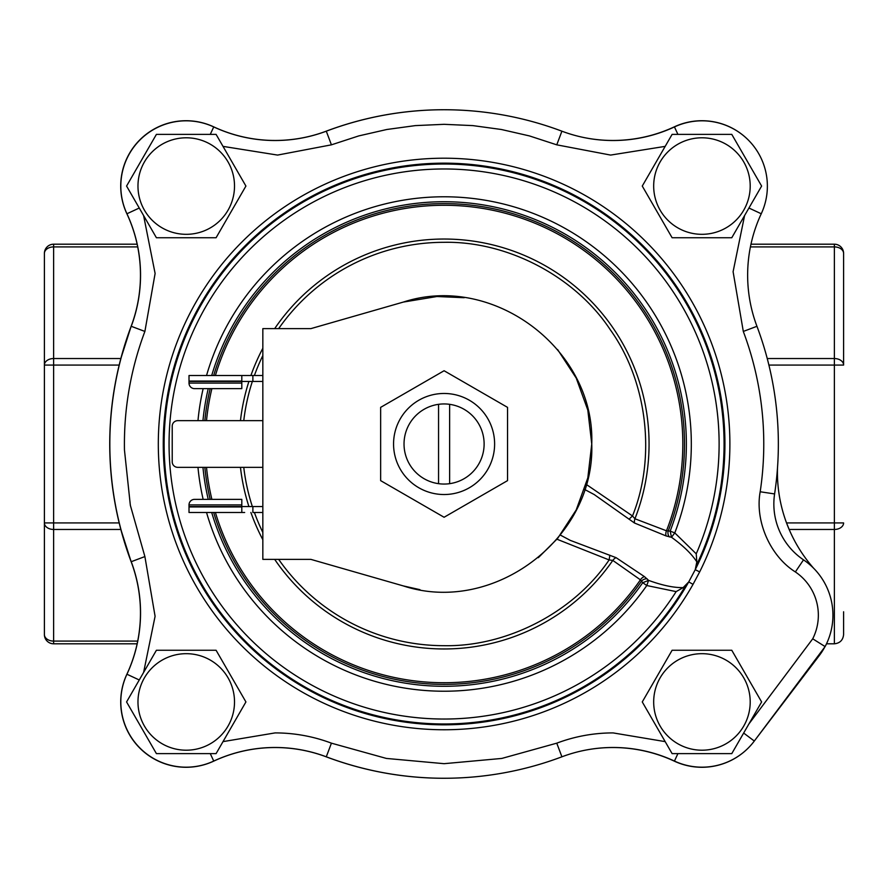 <?xml version="1.0" encoding="UTF-8"?>
<svg xmlns="http://www.w3.org/2000/svg" width="888" height="888" viewBox="0 0 888 888"><rect width="100%" height="100%" fill="white"/><g stroke="black" fill="none" stroke-linecap="round" stroke-linejoin="round"><path stroke-width="1.33" d="M140.537 612.853A145.255 145.255 0 0 0 131.235 561.704A334.265 334.265 0 0 1 131.235 326.296L144.888 331.435L155.111 273.471L143.601 215.562M677.91 134.377L674.447 126.928A145.255 145.255 0 0 1 613.097 140.515A145.255 145.255 0 0 0 674.447 126.928A145.255 145.255 0 0 1 561.904 131.191A145.255 145.255 0 0 0 674.447 126.928A65.335 65.335 0 0 1 761.249 213.764A145.255 145.255 0 0 0 756.942 326.296A334.265 334.265 0 0 1 774.602 493.939A67.399 67.399 0 0 0 803.518 559.851A66.811 66.811 0 0 1 825.107 646.586A66.811 66.811 0 0 0 803.518 559.851A66.811 66.811 0 0 1 825.107 646.586L754.312 741.036A65.335 65.335 0 0 1 674.447 761.072A145.255 145.255 0 0 0 561.904 756.809A145.255 145.255 0 0 1 674.447 761.072L677.91 753.623M223.01 146.376L277.578 155.078L331.424 144.833L326.285 131.191A145.255 145.255 0 0 1 275.08 140.515A145.255 145.255 0 0 0 326.285 131.191A145.255 145.255 0 0 1 213.742 126.928A65.335 65.335 0 0 0 126.94 213.764A65.335 65.335 0 0 1 213.742 126.928A145.255 145.255 0 0 0 326.285 131.191A334.265 334.265 0 0 1 561.904 131.191L556.765 144.833L610.611 155.078L665.179 146.376M331.424 144.833L358.774 135.908L386.824 129.493L415.34 125.608L444.089 124.32L472.838 125.608L501.354 129.493L529.403 135.908L556.765 144.833M210.267 753.623L213.742 761.072A65.335 65.335 0 0 1 186.147 767.188A65.335 65.335 0 0 0 213.742 761.072A145.255 145.255 0 0 1 326.285 756.809L331.424 743.167A159.84 159.84 0 0 0 275.08 732.911L223.01 741.624M560.328 535.064L570.285 540.37L616.072 557.664L644.488 576.656L648.584 580.375C662.293 585.392 673.814 587.801 683.15 587.612L688.733 581.918L693.04 584.348L699.666 571.905A285.792 285.792 0 0 0 444.089 158.208A285.792 285.792 0 0 0 158.308 444A285.792 285.792 0 0 0 693.04 584.348M699.666 571.905L695.237 569.685L688.733 581.918A280.841 280.841 0 0 1 163.259 444A280.841 280.841 0 0 1 444.089 163.159A280.841 280.841 0 0 1 695.237 569.685L696.836 561.882C691.774 554.034 683.327 545.831 671.506 537.273L666.133 535.952L634.498 523.021L594.216 494.561M206.538 375.524A247.219 247.219 0 0 1 444.089 196.781A247.219 247.219 0 0 1 674.78 532.9L670.163 531.113L671.506 537.273L674.78 532.9L696.236 553.835L696.836 561.882M683.15 587.612L676.145 591.619L646.786 585.536L648.584 580.375L642.734 582.706L640.415 579.831L612.798 560.406A5.717 3.286 127.2 0 1 616.072 557.664M586.135 484.326L632.489 515.972C656.332 457.087 647.263 381.252 610.211 329.637C575.224 276.601 507.625 241.07 444.089 242.313A201.687 201.687 0 0 0 278.654 328.638M628.993 519.225L632.489 515.972L634.942 518.77L666.477 530.802A5.717 3.286 -67.4 0 0 666.133 535.952M139.25 208.025L126.94 213.764A145.255 145.255 0 0 1 131.235 326.296A334.265 334.265 0 0 0 131.235 561.704A145.255 145.255 0 0 1 126.94 674.236A65.335 65.335 0 0 0 186.147 767.188A65.335 65.335 0 0 1 126.94 674.236L139.25 679.975M143.601 672.438L155.089 616.294L144.888 556.565L130.347 505.305L124.464 450.061A319.68 319.68 0 0 1 124.409 443.068L124.431 440.27A319.68 319.68 0 0 1 124.542 435.053L124.609 432.778A319.68 319.68 0 0 1 144.888 331.435M665.179 741.624L613.097 732.911A159.84 159.84 0 0 0 556.765 743.167L501.82 758.43L444.089 763.68L386.369 758.43L331.424 743.167M744.588 215.562L733.1 271.706L743.3 331.435A319.68 319.68 0 0 1 760.184 491.763C754.822 520.757 769.885 555.888 795.359 571.939A52.237 52.237 0 0 1 812.72 638.805L748.939 723.898M795.359 571.939L803.518 559.851A67.399 67.399 0 0 1 774.602 493.939A334.265 334.265 0 0 0 756.942 326.296A145.255 145.255 0 0 1 761.249 213.764A65.335 65.335 0 0 0 767.376 186.147A65.335 65.335 0 0 1 761.249 213.764L748.939 208.025M561.904 756.809A334.265 334.265 0 0 1 326.285 756.809A334.265 334.265 0 0 0 561.904 756.809L556.765 743.167M825.107 646.586L812.72 638.805M213.664 512.476A240.393 240.393 0 0 0 641.525 581.152A5.717 4.873 145 0 1 647.163 578.865M215.396 512.476A238.728 238.728 0 0 0 640.415 579.831A5.717 3.286 123.4 0 1 644.488 576.656M274.67 559.362A204.973 204.973 0 0 0 612.798 560.406L609.113 559.94L609.856 555.222M278.654 559.362A201.687 201.687 0 0 0 444.089 645.687C507.015 646.886 573.926 612.121 609.113 559.94L556.954 539.216M206.538 512.476A247.219 247.219 0 0 0 646.786 585.536L642.734 582.706A242.269 242.269 0 0 1 211.699 512.476M634.498 523.021A5.717 3.286 108.8 0 1 634.942 518.77A204.973 204.973 0 0 0 274.67 328.638M215.396 375.524A238.728 238.728 0 0 1 444.089 205.272A238.728 238.728 0 0 1 666.477 530.802L668.198 530.98A5.717 4.873 -89 0 0 669.452 536.94M213.664 375.524A240.393 240.393 0 0 1 444.089 203.607A240.393 240.393 0 0 1 668.198 530.98L670.163 531.113A242.269 242.269 0 0 0 444.089 201.731A242.269 242.269 0 0 0 211.699 375.524M826.517 643.8L834.376 643.8C839.937 643.212 843.012 640.137 843.6 634.576L843.6 611.777M44.4 611.777L44.4 522.932L44.4 611.777M119.192 365.068L53.624 365.068L53.624 641.092A9.224 6.527 180 0 1 44.4 634.576L44.4 522.932A9.224 6.527 180 0 0 53.624 529.459L120.846 529.459L131.158 561.738A145.255 145.255 0 0 1 126.851 674.314A65.335 65.335 0 0 0 213.686 761.149A145.255 145.255 0 0 1 326.262 756.842A334.265 334.265 0 0 0 444.044 778.265M444.044 109.735A334.265 334.265 0 0 0 326.262 131.158A145.255 145.255 0 0 1 213.686 126.851A65.335 65.335 0 0 0 126.851 213.686A145.255 145.255 0 0 1 131.158 326.262L120.846 358.541L53.624 358.541A9.224 6.527 0 0 0 44.4 365.068L44.4 253.424A9.224 6.527 0 0 1 53.624 246.908L53.624 365.068L44.4 365.068L44.4 522.932L119.192 522.932M748.184 139.904A65.335 65.335 0 0 0 674.314 126.851A145.255 145.255 0 0 1 583.927 137.551M583.927 750.449A145.255 145.255 0 0 1 674.314 761.149A65.335 65.335 0 0 0 748.184 748.096M750.982 244.2L834.376 244.2A9.224 9.224 0 0 1 843.6 253.424L843.6 365.068A9.224 6.527 180 0 0 834.376 358.541L834.376 246.908L750.416 246.908M137.141 643.8L53.624 643.8A9.224 9.224 0 0 1 44.4 634.576M44.4 253.424A9.224 9.224 0 0 1 53.624 244.2L137.141 244.2M755.71 739.171L819.213 655.666A66.811 66.811 0 0 0 824.786 647.019M813.741 568.364A145.255 145.255 0 0 1 777.488 468.031M834.376 643.8L834.376 522.932L843.6 522.932A9.224 6.527 180 0 1 834.376 529.459L789.155 529.459L786.546 522.932L834.376 522.932L834.376 365.068L768.897 365.068M131.158 326.262A334.265 334.265 0 0 0 131.158 561.738M843.6 253.424A9.224 6.527 180 0 0 834.376 246.908L834.376 244.2A9.224 9.224 0 0 1 843.6 253.424A9.224 9.224 0 0 0 834.376 244.2M538.306 557.697L557.609 538.439L576.234 509.901L587.823 477.855L591.752 444C595.238 538.528 493.217 615.362 403.341 585.925L419.98 589.676M403.341 585.925L310.833 559.362L262.837 559.362L262.837 328.638L310.833 328.638L403.341 302.075C493.229 272.638 595.238 349.484 591.752 444L587.823 410.145L576.234 378.099L557.609 349.561M464.202 297.713L436.963 296.514L403.341 302.075M241.802 375.524L189.011 375.524L189.011 381.063L241.802 381.063L241.802 375.524L252.88 375.524L252.88 381.429L241.802 381.429L241.802 382.539L241.802 381.429L189.011 381.429L189.011 382.539M262.837 375.524L252.88 375.524M241.802 383.083L189.011 383.094A5.539 5.539 0 0 0 194.55 388.633L241.802 388.633L241.802 381.063M189.011 381.063L189.011 383.094M262.837 381.429L252.88 381.429M444.089 393.473A50.527 50.527 0 0 1 494.616 444A50.527 50.527 0 0 1 444.089 494.527A50.527 50.527 0 0 1 393.562 444A50.527 50.527 0 0 1 444.089 393.473M449.628 404.329A40.06 40.06 0 0 0 404.029 444A40.06 40.06 0 0 0 449.628 483.671A40.06 40.06 0 0 0 449.628 404.329L449.628 483.671M438.55 483.671L438.55 404.329M189.011 505.461L189.011 506.571L241.802 506.571L241.802 499.367L194.55 499.367A5.539 5.539 0 0 0 189.011 504.906L189.011 512.476L244.666 512.476M241.802 512.476L241.802 506.571L252.88 506.571L252.88 512.476L262.837 512.476M189.011 504.906L241.802 504.917M262.837 506.571L244.666 506.571M241.802 499.367L194.55 499.367M262.837 467.343L177.755 467.343A5.539 5.539 0 0 1 172.217 461.816L172.217 426.185A5.539 5.539 0 0 1 177.755 420.657L262.837 420.657M507.536 480.63L444.089 517.26L380.641 480.63L380.641 407.37L444.089 370.74L507.536 407.37L507.536 480.63M701.942 137.795A48.263 48.263 0 0 1 750.205 186.058A48.263 48.263 0 0 1 701.942 234.321A48.263 48.263 0 0 1 653.679 186.058A48.263 48.263 0 0 1 701.942 137.795M731.779 237.74L672.105 237.74L642.268 186.058L672.105 134.377L731.779 134.377L761.615 186.058L731.779 237.74M701.942 653.679A48.263 48.263 0 0 1 750.205 701.942A48.263 48.263 0 0 1 701.942 750.205A48.263 48.263 0 0 1 653.679 701.942A48.263 48.263 0 0 1 701.942 653.679M731.779 753.623L672.105 753.623L642.268 701.942L672.105 650.26L731.779 650.26L761.615 701.942L731.779 753.623M186.247 653.679A48.263 48.263 0 0 1 234.51 701.942A48.263 48.263 0 0 1 186.247 750.205A48.263 48.263 0 0 1 137.973 701.942A48.263 48.263 0 0 1 186.247 653.679M216.084 753.623L156.41 753.623L126.573 701.942L156.41 650.26L216.084 650.26L245.921 701.942L216.084 753.623M186.247 137.795A48.263 48.263 0 0 1 234.51 186.058A48.263 48.263 0 0 1 186.247 234.321A48.263 48.263 0 0 1 137.973 186.058A48.263 48.263 0 0 1 186.247 137.795M216.084 237.74L156.41 237.74L126.573 186.058L156.41 134.377L216.084 134.377L245.921 186.058L216.084 237.74M186.147 767.188A65.335 65.335 0 0 1 126.94 674.236A65.335 65.335 0 0 0 186.147 767.188M743.656 733.044L754.312 741.036A65.335 65.335 0 0 1 674.447 761.072M696.514 565.123A279.975 279.975 0 0 0 444.089 164.025A279.975 279.975 0 0 0 164.114 444A279.975 279.975 0 0 0 685.658 585.536M696.236 553.835A275.025 275.025 0 0 0 444.089 168.975A275.025 275.025 0 0 0 169.064 444A275.025 275.025 0 0 0 676.145 591.619M262.837 539.715A204.973 204.973 0 0 1 250.893 512.476M248.906 506.571A204.973 204.973 0 0 1 240.459 467.343M240.459 420.657A204.973 204.973 0 0 1 248.906 381.429M250.893 375.524A204.973 204.973 0 0 1 262.837 348.285M211.877 388.633A238.728 238.728 0 0 0 206.504 420.657M206.504 467.343A238.728 238.728 0 0 0 211.877 499.367M208.236 388.633A242.269 242.269 0 0 0 202.952 420.657M202.952 467.343A242.269 242.269 0 0 0 208.236 499.367M203.152 388.633A247.219 247.219 0 0 0 197.969 420.657M197.969 467.343A247.219 247.219 0 0 0 203.152 499.367M262.837 355.544A201.687 201.687 0 0 0 254.39 375.524M252.359 381.429A201.687 201.687 0 0 0 243.767 420.657M243.767 467.343A201.687 201.687 0 0 0 252.359 506.571M254.39 512.476A201.687 201.687 0 0 0 262.837 532.456M210.167 388.633A240.393 240.393 0 0 0 204.839 420.657M204.839 467.343A240.393 240.393 0 0 0 210.167 499.367M126.94 213.764A145.255 145.255 0 0 1 131.235 326.296M144.888 556.565L131.235 561.704A145.255 145.255 0 0 1 126.94 674.236M275.08 747.485A145.255 145.255 0 0 1 326.285 756.809M613.097 140.515A145.255 145.255 0 0 1 561.904 131.191A334.265 334.265 0 0 0 444.089 109.735M275.08 140.515A145.255 145.255 0 0 1 213.742 126.928L210.267 134.377M186.147 120.812A65.335 65.335 0 0 1 213.742 126.928M756.942 326.296L743.3 331.435M760.184 491.763L774.602 493.939M767.243 358.541L834.376 358.541L834.376 365.068L843.6 365.068M137.707 246.908L53.624 246.908L53.624 244.2M53.624 643.8L53.624 641.092L137.707 641.092M241.802 506.937L189.011 506.937M584.593 489.432L594.549 494.738"/></g></svg>
